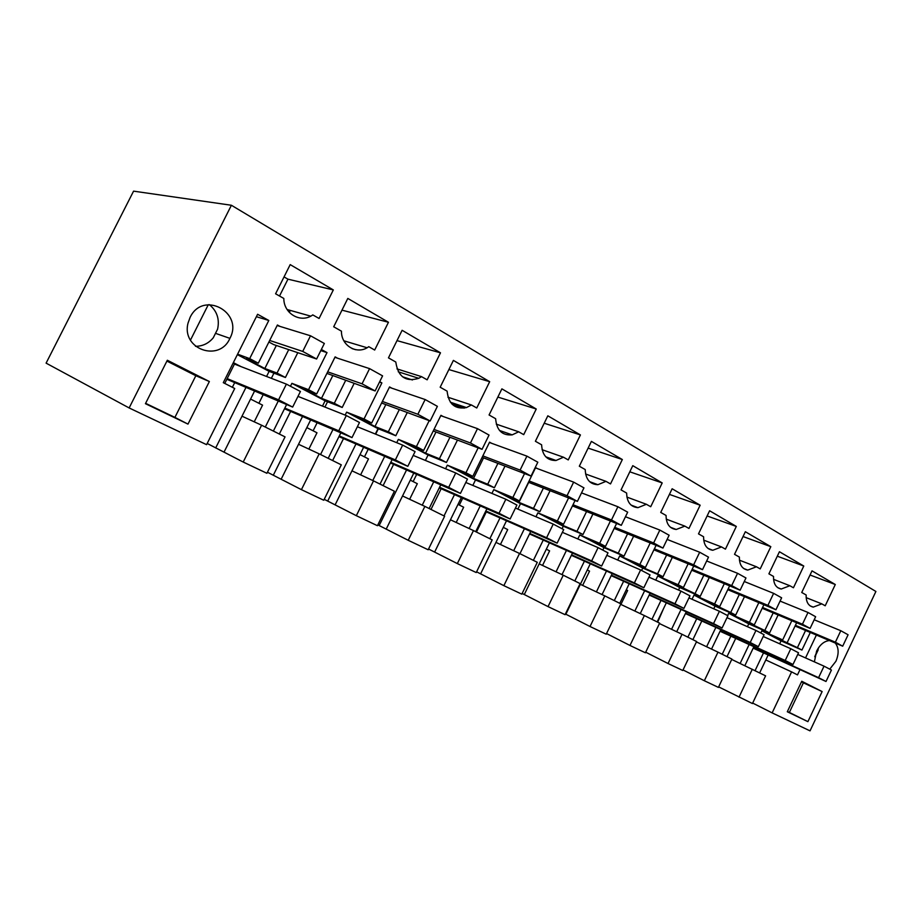 <?xml version="1.0" encoding="UTF-8"?>
<svg xmlns="http://www.w3.org/2000/svg" width="922" height="922" viewBox="0 0 922 922"><rect width="100%" height="100%" fill="white"/><g stroke="black" fill="none" stroke-linecap="round" stroke-linejoin="round"><path stroke-width="1.38" d="M797.403 647.67L771.622 635.454L782.686 639.903L761.86 630.763L781.061 640.871L801.944 650.068L797.403 647.67L805.574 630.464M740.136 663.437L749.148 644.513M760.8 632.988L761.86 630.763M791.814 620.713L782.686 639.903M779.666 643.787L781.061 640.871M759.659 672.876L768.153 655.023M810.288 632.469L801.944 650.068M231.399 205.26L129.138 407.95L46.1 363.141L133.575 191.142L231.399 205.26L875.9 591.475L810.035 730.858L772.14 712.89L791.595 671.884L765.802 659.956M277.153 325.535L279.965 326.4L277.418 324.993L258.31 363.187L249.678 358.623L268.798 320.464L257.595 314.275L223.297 382.676L234.718 388.496L206.586 444.669L129.138 407.95M297.794 352.688L285.417 377.49L277.026 373.064L288.724 349.634M320.798 350.602L327.01 352.607L321.352 349.484M327.01 352.607L308.536 389.695L291.905 383.345L290.453 386.249M334.905 357.333L337.533 358.197L335.135 356.872L316.661 393.982L308.536 389.695M354.083 383.552L342.212 407.466L334.306 403.283L345.589 380.567M379.495 382.1L381.881 382.907L379.691 381.696M381.881 382.907L364.017 418.968L346.626 412.146L345.162 415.096M389.349 387.332L391.815 388.174L389.557 386.929L371.693 423.014L364.017 418.968M407.213 412.641L395.803 435.737L388.335 431.796L399.238 409.737M429.203 420.639L416.41 446.617L398.362 439.379L396.714 442.698M440.774 415.672L443.09 416.49L440.947 415.315L423.647 450.432L416.41 446.617M457.439 440.105L446.455 462.475L439.391 458.741L449.936 437.293M478.149 447.862L465.944 472.756L447.331 465.172L445.568 468.768M489.409 442.491L491.587 443.286L489.57 442.168L472.802 476.374L465.944 472.756M505.002 466.083L494.399 487.773L487.703 484.234L497.915 463.374M524.549 473.574L512.863 497.511L493.777 489.617L491.922 493.42M535.486 467.892L537.549 468.664L535.624 467.604L519.363 500.946L512.863 497.511M550.088 490.7L539.843 511.756L533.492 508.402L543.392 488.084M568.586 497.926L557.361 520.999L537.872 512.839L535.959 516.781M575.086 500.462L563.538 524.261L557.361 520.999M592.904 514.05L582.981 534.518L576.953 531.337L586.565 511.526M610.422 521.011L599.634 543.312L579.8 534.91L577.84 538.955M616.599 523.466L605.5 546.4L599.634 543.312M633.61 536.235L623.987 556.162L618.259 553.131L627.594 533.815M650.229 542.943L639.833 564.518L619.711 555.92L617.717 560.046M656.095 545.305L645.412 567.468L639.833 564.518M672.345 557.349L663.022 576.757L657.559 573.876L666.629 555.021M688.146 563.803L678.108 584.721L657.755 575.95L655.738 580.122M693.724 566.073L683.421 587.521L678.108 584.721M709.272 577.46L700.201 596.384L695.004 593.63L703.832 575.224M724.312 583.672L714.596 603.968L694.047 595.059L692.03 599.265M729.613 585.862L719.667 606.653L714.596 603.968M744.492 596.649L735.675 615.101L730.708 612.485L739.306 594.483M758.829 602.619L749.413 622.35L728.714 613.303L727.619 615.585M763.877 604.728L754.265 624.909L749.413 622.35M778.133 614.962L769.559 632.976L764.811 630.475L773.189 612.888M787.319 642.346L796.631 622.742M816.385 635.051L805.54 657.916M800.008 669.591L797.495 674.892L791.595 671.884M229.797 338.593L229.901 338.362C244.053 312.443 202.944 290.004 190.07 317.445L188.053 323.046C181.127 349.081 219.252 362.6 229.797 338.593M547.829 415.81L535.394 441.269L541.606 444.796C542.263 455.341 547.057 460.574 556.001 460.493L563.469 457.208L568.24 459.928L580.411 434.93L547.829 415.81M605.985 481.353L610.514 483.923L622.338 459.536L591.394 441.384L579.327 466.209L585.216 469.563C585.643 479.279 589.873 484.327 597.894 484.695L605.985 481.353L585.574 473.989M662.203 482.932L632.78 465.668L621.048 489.893L626.649 493.074C626.914 502.133 630.671 506.985 637.943 507.665L646.403 504.288L650.713 506.731L662.203 482.932L629.807 471.81M489.075 414.981L495.633 418.703C496.612 430.286 502.133 435.68 512.194 434.861L518.683 431.796L523.719 434.642L536.247 409.011L501.891 388.853L489.075 414.981M770.815 546.677L745.345 531.729L734.523 554.318L739.375 557.072C739.317 564.679 742.106 569.024 747.765 570.096L756.478 566.776L760.212 568.897L770.815 546.677L743.04 536.535M703.59 536.754C703.613 544.775 706.678 549.282 712.787 550.273L721.511 546.93L725.43 549.155L736.309 526.427L709.617 510.765L698.507 533.873L703.59 536.754M398.269 371.808L418.761 378.32C405.68 382.192 398.016 376.752 395.792 362.023L388.462 357.863L402.119 330.295L440.486 352.815L427.151 379.829L421.538 376.649L396.956 368.892M418.761 378.32L421.538 376.649M447.101 391.147C448.565 404.09 455.019 409.575 466.451 407.593L471.442 404.977L476.755 407.985L489.674 381.685L453.394 360.398L440.174 387.217L447.101 391.147M388.45 322.274L347.813 298.428L333.695 326.768L341.451 331.182C341.14 346.13 357.655 355.27 368.742 346.672L374.678 350.037L388.45 322.274L341.97 310.149M670.467 527.292L676.218 529.482C669.568 528.617 666.191 523.938 666.064 515.456L660.728 512.425L672.138 488.764L700.144 505.21L688.965 528.456L684.862 526.128L666.237 519.132M676.218 529.482L684.862 526.128M789.866 585.735L793.439 587.763L803.777 566.027L779.436 551.736L768.902 573.83L773.535 576.457C773.397 583.718 775.967 587.902 781.222 589.02L789.866 585.735L773.558 579.339M807.903 721.649L822.124 691.569L801.76 681.254L787.296 711.761L807.903 721.649L789.359 712.441L803.396 682.822L801.472 681.842M835.297 584.513L812.017 570.856L801.737 592.477L806.162 594.99C805.978 601.928 808.34 605.973 813.25 607.114L821.79 603.852L825.202 605.789L835.297 584.513L810.046 575.005M829.754 669.165L835.885 661.316C839.055 653.813 838.859 647.717 835.309 643.06M829.443 640.571C824.256 641.078 819.981 644.57 816.615 651.059L814.38 661.858M312.777 314.898L319.081 318.482L333.326 289.923L290.2 264.614L275.586 293.784L283.826 298.463C283.642 313.953 301.183 323.657 312.777 314.898M187.984 424.108L145.434 403.686L167.331 360.248L209.363 381.524L187.984 424.108L174.903 417.389L195.844 375.727L166.905 361.09M781.683 640.755L782.029 640.029M744.849 665.672L753.896 646.668M718.641 686.878L752.444 703.544L765.606 675.838L731.734 659.437M755.083 670.605L763.508 652.891M752.663 703.06L772.14 712.89M717.984 652.154L731.907 659.08L718.399 687.397L704.339 680.736L717.984 652.154L696.433 641.919M683.029 669.937L704.339 680.736M682.038 634.278L696.617 641.528L682.764 670.501L668.035 663.517L682.038 634.278L659.449 623.572M645.7 652.188L668.035 663.517M644.363 615.55L659.645 623.145L645.412 652.788L629.968 645.458L644.363 615.55L620.644 604.313M606.549 633.552L629.968 645.458M604.809 595.877L620.863 603.864L606.238 634.209L590.022 626.511L604.809 595.877L580.341 584.317L590.276 563.78M565.417 613.994L590.022 626.511M563.25 575.213L580.134 583.603L565.082 614.686L548.037 606.607L563.25 575.213L539.197 563.872L549.42 542.816M522.152 593.445L548.037 606.607M519.535 553.477L537.296 562.305L521.806 594.16L503.861 585.654L519.535 553.477L495.955 542.39L506.489 520.78M476.593 571.813L503.861 585.654M473.47 530.565L492.187 539.877L476.236 572.55L457.324 563.584L473.47 530.565L450.455 519.778L461.334 497.592M428.546 549.005L457.324 563.584M424.869 506.397L444.623 516.228L428.177 549.766L408.216 540.292L424.869 506.397L402.534 495.967L413.759 473.159M377.836 524.872L408.216 540.292M373.525 480.869L394.409 491.253L377.432 525.701L356.33 515.686L373.525 480.869L351.962 470.831L363.579 447.366M324.221 499.321L356.33 515.686M319.185 453.855L341.301 464.849L323.76 500.243L301.425 489.651L319.185 453.855L298.532 444.289L310.564 420.109M267.438 472.225L301.425 489.651M286.592 404.562L273.373 431.07L285.048 436.878L266.907 473.286L243.212 462.049L261.594 425.215L242.002 416.191L254.472 391.239M207.196 443.459L243.212 462.049M268.798 320.464L256.374 316.695M249.678 358.623L237.588 354.163M285.417 377.49L269.12 371.347L237.357 354.624M258.31 363.187L246.324 358.739L264.833 368.489L277.026 373.064M264.833 368.489L276.335 345.473M266.562 376.476L269.12 371.347M265.294 427.047L278.237 401.093M258.886 403.283L263.104 394.823M271.356 378.32L273.938 373.156M254.23 421.827L262.563 405.138L250.565 399.053M316.661 393.982L304.03 389.13L321.49 398.327L334.306 403.283M342.212 407.466L325.109 400.816L291.905 383.345M321.49 398.327L332.588 376.003M322.493 406.106L325.109 400.816M320.545 454.523L332.934 429.56M313.111 430.805L317.064 422.852M324.913 407.063L327.552 401.762M308.882 449.083L316.984 432.775L306.83 427.612M371.693 423.014L358.497 417.827L374.989 426.506L388.335 431.796M395.803 435.737L378.008 428.672L346.626 412.146M374.989 426.506L385.719 404.816M375.346 434.043L378.008 428.672M372.776 480.523L384.681 456.413M364.455 456.874L368.178 449.337M375.68 434.17L378.343 428.799M360.617 474.865L368.489 458.925L359.995 454.604M423.647 450.432L409.979 444.946L425.584 453.163L439.391 458.741M446.455 462.475L428.062 455.019L398.362 439.379M425.584 453.163L435.968 432.061M425.399 460.435L428.062 455.019M422.241 505.175L433.72 481.814M413.137 481.584L416.663 474.415M409.645 499.286L417.32 483.704L410.313 480.155M472.802 476.374L458.718 470.623L473.505 478.414L487.703 484.234M494.399 487.773L475.487 479.993L447.331 465.172M473.505 478.414L483.566 457.865M472.836 485.421L475.487 479.993M469.148 528.537L480.235 505.867M459.352 505.037L462.706 498.191M456.194 522.463L463.662 507.227L458.015 504.369M519.363 500.946L504.933 494.964L518.959 502.352L533.492 508.402M539.843 511.756L520.504 503.689L493.777 489.617M518.959 502.352L528.721 482.344M517.864 509.105L520.504 503.689M513.692 550.734L524.422 528.698M500.439 544.487L507.699 529.585L503.285 527.349M563.538 524.261L548.809 518.072L562.143 525.102L576.953 531.337M582.981 534.518L563.284 526.208L537.872 512.839M562.143 525.102L562.72 523.915M562.063 528.732L563.284 526.208M556.058 571.824L566.454 550.399M542.539 565.44L549.616 550.86L546.32 549.189M605.5 546.4L590.518 540.05L603.207 546.734L618.259 553.131M623.987 556.162L603.979 547.633L579.8 534.91M603.207 546.734L603.737 545.651M602.792 550.1L603.979 547.633M596.396 591.901L606.48 571.041M582.646 585.401L589.55 571.133L587.279 569.98M645.412 567.468L630.222 560.968L642.311 567.33L657.559 573.876M663.022 576.757L642.749 568.056L619.711 555.92M642.311 567.33L642.795 566.339M641.597 570.453L642.749 568.056M619.78 603.322L629.207 583.753M634.855 611.044L644.651 590.702M620.909 604.44L627.64 590.472L626.303 589.792M683.421 587.521L668.07 580.895L695.004 593.63M700.201 596.384L679.733 587.521L657.755 575.95M679.595 586.968L680.033 586.058M678.511 590.045L679.733 587.521M657.167 621.912L666.341 602.804M671.55 629.311L681.07 609.465M657.663 622.166L663.517 608.693M719.667 606.653L704.166 599.922L730.708 612.485M735.675 615.101L715.034 606.111L694.047 595.059M715.172 605.719L715.576 604.878M713.743 608.797L715.034 606.111M692.871 639.672L701.803 621.002M706.609 646.748L715.864 627.386M754.265 624.909L738.649 618.086L764.811 630.475M769.559 632.976L748.779 623.871L728.714 613.303M749.171 623.629L749.54 622.846M747.431 626.695L748.779 623.871M726.997 656.637L735.71 638.381M209.34 304.617C217.016 310.991 219.759 319.185 217.58 329.189L213.259 337.798C208.568 343.433 202.644 346.269 195.487 346.303M580.411 434.93L544.211 423.221M563.469 457.208L542.09 449.694M622.338 459.536L588.121 448.115M646.403 504.288L626.914 497.108M451.895 404.032L464.181 408.146M536.247 409.011L497.857 397.071M518.683 431.796L496.278 424.143M756.478 566.776L739.444 560.184M703.705 540.142L721.511 546.93M736.309 526.427L707.116 515.951M440.486 352.815L397.002 340.621M352.112 348.608L355.8 349.738M447.965 397.244L471.442 404.977M402.465 376.752L412.434 379.968M489.674 381.685L448.876 369.561M367.037 347.744L343.871 340.794M290.303 310.414L289.312 312.397M700.144 505.21L669.418 494.399M803.777 566.027L777.315 556.197M822.124 691.569L803.396 682.822M787.423 711.507L789.359 712.441M821.79 603.852L806.162 597.652M814.737 656.787L818.817 647.325M310.726 316.142L287.099 309.515M333.326 289.923L287.952 279.17L284.045 276.911M287.952 279.17L279.516 296.02M209.363 381.524L195.844 375.727M145.618 403.329L174.903 417.389M739.006 697.17L752.306 669.222M722.214 654.263L730.846 636.168M711.53 649.088L720.831 629.634M687.87 637.183L696.721 618.685M676.702 631.754L686.256 611.816M651.935 619.307L661.016 600.395M640.248 613.603L650.091 593.157M614.294 600.591L623.618 581.24M602.066 594.575L612.196 573.599M565.878 614.202L580.341 584.317M574.821 580.964L584.41 561.164M562.005 574.625L572.458 553.062M524.318 594.483L539.197 563.872M533.389 560.369L543.254 540.073M519.939 553.673L530.738 531.487M480.65 573.749L495.955 542.39M489.847 538.713L500.001 517.91M476.455 532.052L486.32 511.871M475.694 531.683L486.897 508.783M434.7 551.932L450.455 519.778M444.024 515.928L454.488 494.595M430.977 509.44L441.142 488.752M429.122 508.518L440.739 484.857M386.283 528.951L402.534 495.967M379.161 525.563L406.533 470.024M383.103 485.64L393.579 464.4M413.206 455.41L455.745 472.963L467.454 479.106L460.447 493.408L390.444 462.971M380.025 484.096L392.115 459.594M335.205 504.691L351.962 470.831M327.679 501.119L355.927 444.081M332.635 460.539L343.433 438.734M357.367 426.748L402.66 445.107L415.073 451.619L407.824 466.325L338.95 436.625M328.186 458.326L340.806 432.879M281.233 479.071L298.532 444.289M273.269 475.291L302.451 416.675M279.331 434.032L290.499 411.627M297.99 396.379L346.315 415.557L359.488 422.472L351.997 437.604L284.495 408.78M273.396 431.081L261.594 425.215M224.115 451.953L242.002 416.191M215.679 447.954L245.851 387.666M232.356 387.286L234.522 382.964M234.453 364.075L286.396 384.128L300.422 391.481L292.654 407.075L226.835 379.288M224.761 383.425L234.591 363.787L233.151 363.038M240.965 366.587L233.358 362.623M279.965 326.4L310.518 335.781L324.348 343.468L316.603 359.004L273.627 344.563L268.901 342.004M337.533 358.197L369.584 368.627L382.584 375.865L375.116 390.94L326.907 373.398M391.815 388.174L425.146 399.537L437.385 406.337L430.159 420.997L381.593 403.006M443.09 416.49L477.492 428.649L489.04 435.069L482.056 449.325L433.236 430.966M818.194 649.86L815.29 655.98M208.291 304.686L190.451 340.137M217.58 329.189L213.259 337.798M848.09 634.774L842.696 646.184L835.378 642.196L840.806 630.717L848.09 634.774M795.075 626.026L842.696 646.184M795.421 625.3L835.378 642.196M814.195 619.768L840.806 630.717M831.425 670.04L826.008 681.485L818.586 677.67L824.038 666.168L831.425 670.04M753.182 648.166L826.008 681.485M753.332 647.843L818.586 677.67M797.737 654.447L824.038 666.168M815.636 616.726L810.104 628.389L802.44 624.206L808.006 612.473L815.636 616.726M762.194 608.266L810.104 628.389M762.563 607.494L802.44 624.206M780.07 601.086L808.006 612.473M798.533 652.788L792.978 664.485L785.21 660.486L790.799 648.731L798.533 652.788M720.059 631.247L792.978 664.485M720.22 630.89L785.21 660.486M763.22 636.491L790.799 648.731M781.637 597.813L775.944 609.753L767.911 605.362L773.627 593.353L781.637 597.813M727.781 589.688L775.944 609.753M728.184 588.847L767.911 605.362M744.273 581.505L773.627 593.353M764.073 634.705L758.368 646.679L750.22 642.496L755.959 630.452L764.073 634.705M685.426 613.556L758.368 646.679M685.611 613.176L750.22 642.496M726.997 617.671L755.959 630.452M745.967 577.967L740.124 590.195L731.688 585.597L737.565 573.3L745.967 577.967M691.731 570.222L740.124 590.195M692.157 569.323L731.688 585.597M706.667 560.979L737.565 573.3M727.919 615.746L722.064 627.997L713.513 623.606L719.402 611.274L727.919 615.746M649.18 595.047L722.064 627.997M649.376 594.632L713.513 623.606M688.953 597.917L719.402 611.274M708.511 557.142L702.506 569.658L693.644 564.817L699.683 552.232L708.511 557.142M653.905 549.823L702.506 569.658M654.389 548.844L693.644 564.817M667.113 539.416L699.683 552.232M689.956 595.831L683.928 608.382L674.95 603.76L681.012 591.129L689.956 595.831M611.205 575.651L683.928 608.382M611.424 575.201L674.95 603.76M648.938 577.16L681.012 591.129M669.13 535.233L662.953 548.071L653.617 542.977L659.841 530.069L669.13 535.233M614.202 528.421L662.953 548.071M614.72 527.338L653.617 542.977M625.462 516.746L659.841 530.069M650.033 574.89L643.833 587.752L634.382 582.888L640.617 569.946L650.033 574.89M571.363 555.321L643.833 587.752M571.605 554.825L634.382 582.888M606.803 555.332L640.617 569.946M627.675 512.171L621.301 525.333L611.482 519.973L617.89 506.731L627.675 512.171M572.447 505.913L621.301 525.333M573.011 504.737L611.482 519.973M581.528 492.89L617.89 506.731M608.013 552.843L601.628 566.039L591.659 560.91L598.09 547.633L608.013 552.843M529.539 533.965L601.628 566.039M529.793 533.435L591.659 560.91M562.374 532.34L598.09 547.633M583.96 487.865L577.403 501.372L567.042 495.713L573.645 482.125L583.96 487.865M528.479 482.252L577.403 501.372M529.113 480.95L567.042 495.713M537.549 468.664L573.645 482.125M563.699 529.597L557.119 543.139L546.608 537.733L553.235 524.099L563.699 529.597M485.548 511.526L557.119 543.139M485.836 510.938L546.608 537.733M515.444 508.08L553.235 524.099M537.826 462.21L531.06 476.075L520.1 470.093L526.911 456.136L537.826 462.21M482.137 457.324L531.06 476.075M482.84 455.883L520.1 470.093M491.587 443.286L526.911 456.136M516.919 505.049L510.131 518.971L499.021 513.254L505.855 499.251L516.919 505.049M439.241 487.911L510.131 518.971M439.563 487.265L499.021 513.254M465.806 482.483L505.855 499.251M477.492 428.649L470.462 442.986L482.056 449.325M433.997 429.422L470.462 442.986M455.745 472.963L448.691 487.358L460.447 493.408M390.778 462.302L448.691 487.358M425.146 399.537L417.862 414.278L430.159 420.997M382.365 401.45L417.862 414.278M402.66 445.107L395.354 459.917L407.824 466.325M339.273 435.956L395.354 459.917M369.584 368.627L362.058 383.817L375.116 390.94M327.679 371.843L362.058 383.817M346.315 415.557L338.754 430.793L351.997 437.604M284.829 408.1L338.754 430.793M310.518 335.781L302.716 351.42L316.603 359.004M269.685 340.46L302.716 351.42M286.396 384.128L278.571 399.825L292.654 407.075M227.169 378.619L278.571 399.825M229.901 338.362L215.967 333.499M545.824 456.851L556.001 460.493M589.607 481.664L597.894 484.695M631.086 505.095L637.943 507.665M499.505 430.459L512.194 434.861M743.593 568.459L747.765 570.096M707.923 548.383L712.787 550.273M450.409 402.234L466.451 407.593M777.615 587.591L781.222 589.02M810.104 605.846L813.25 607.114"/></g></svg>

